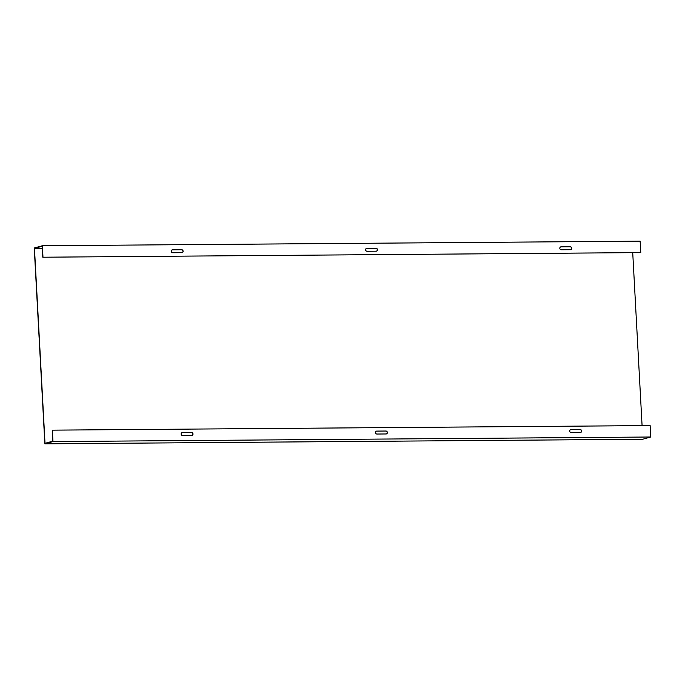 <?xml version="1.0" encoding="UTF-8"?>
<svg xmlns="http://www.w3.org/2000/svg" width="685" height="685" viewBox="0 0 685 685"><rect width="100%" height="100%" fill="white"/><g stroke="black" fill="none" stroke-linecap="round" stroke-linejoin="round"><path stroke-width="1.03" d="M42.316 248.347L34.464 248.407L42.205 246.249L42.795 257.217L640.766 252.594L640.141 241.163L42.367 245.744L34.25 247.996L44.859 443.837L642.633 439.256L650.75 437.004L650.133 425.573L52.351 430.154L52.976 441.577L44.859 443.837M34.464 248.407L45.022 443.323L52.762 441.174L52.351 430.154M632.726 252.705L642.085 425.642M640.766 252.594L42.795 257.217M42.984 257.166L42.367 245.744M561.221 249.768A1.481 1.336 -105.5 0 1 560.75 246.874A1.481 1.336 -105.5 0 1 561.066 246.831L570.331 246.763A1.481 1.336 74.5 0 1 570.802 249.657A1.481 1.336 74.5 0 1 570.485 249.7L561.221 249.768M560.655 246.908A1.481 1.336 -105.5 0 1 560.869 246.883L570.331 246.763M570.708 249.683A1.481 1.336 74.5 0 0 570.143 246.814M366.946 251.258A1.481 1.336 -105.5 0 1 366.783 248.321L376.048 248.253A1.481 1.336 74.5 0 1 376.527 251.147A1.481 1.336 74.5 0 1 376.211 251.19L366.946 251.258M366.372 248.398A1.481 1.336 -105.5 0 1 366.595 248.372L376.048 248.253M376.433 251.164A1.481 1.336 74.5 0 0 375.859 248.304M172.671 252.748A1.481 1.336 -105.5 0 1 172.192 249.854A1.481 1.336 -105.5 0 1 172.509 249.811L181.773 249.734A1.481 1.336 74.5 0 1 181.936 252.671L172.671 252.748M172.098 249.879A1.481 1.336 -105.5 0 1 172.32 249.862L181.773 249.734M182.15 252.654A1.481 1.336 74.5 0 0 181.585 249.794M571.119 432.552A1.481 1.336 -105.5 0 1 570.648 429.658A1.481 1.336 -105.5 0 1 570.965 429.615L580.229 429.538A1.481 1.336 74.5 0 1 580.7 432.432A1.481 1.336 74.5 0 1 580.383 432.475L571.119 432.552M570.554 429.683A1.481 1.336 -105.5 0 1 570.776 429.666L580.229 429.538M580.606 432.458A1.481 1.336 74.5 0 0 580.041 429.598M376.844 434.033A1.481 1.336 -105.5 0 1 376.681 431.096L385.946 431.028A1.481 1.336 74.5 0 1 386.426 433.922A1.481 1.336 74.5 0 1 386.109 433.965L376.844 434.033M376.27 431.173A1.481 1.336 -105.5 0 1 376.493 431.156L385.946 431.028M386.331 433.947A1.481 1.336 74.5 0 0 385.758 431.079M182.57 435.523A1.481 1.336 -105.5 0 1 182.09 432.629A1.481 1.336 -105.5 0 1 182.407 432.586L191.672 432.518A1.481 1.336 74.5 0 1 191.834 435.454L182.57 435.523M181.996 432.663A1.481 1.336 -105.5 0 1 182.219 432.637L191.672 432.518M192.048 435.429A1.481 1.336 74.5 0 0 191.483 432.569M650.75 437.004L52.976 441.577"/></g></svg>
